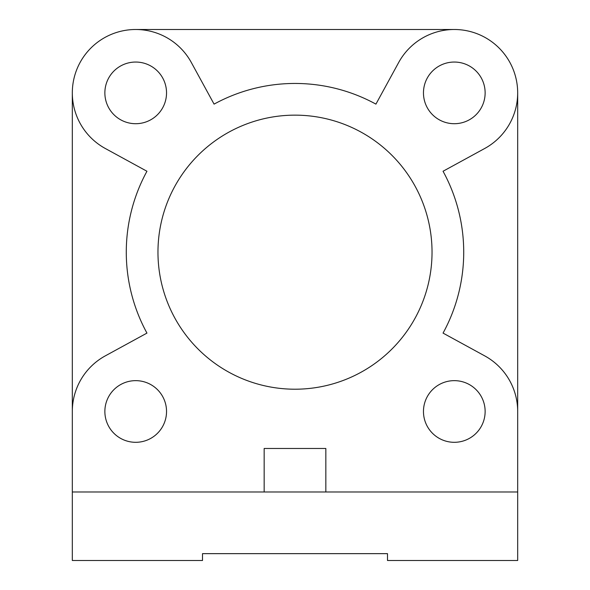 <?xml version="1.0" encoding="UTF-8"?>
<svg xmlns="http://www.w3.org/2000/svg" width="590" height="590" viewBox="0 0 590 590"><rect width="100%" height="100%" fill="white"/><g stroke="black" fill="none" stroke-linecap="round" stroke-linejoin="round"><path stroke-width="0.89" d="M191.315 62.481A63.381 63.381 0 0 0 72.319 92.881A63.381 63.381 0 0 0 105.3 148.488L146.954 171.255A168.718 168.718 0 0 0 146.954 333.099L105.3 355.866A63.381 63.381 0 0 0 72.319 411.481L72.319 560.5L202.503 560.5L202.503 553.649L387.497 553.649L387.497 560.5L517.681 560.5L517.681 411.481A63.381 63.381 0 0 0 484.7 355.866L443.046 333.099A168.718 168.718 0 0 0 443.046 171.255L484.7 148.488A63.381 63.381 0 0 0 469.987 31.469A63.381 63.381 0 0 0 398.685 62.481L375.926 104.128A168.718 168.718 0 0 0 214.074 104.128L191.315 62.481M157.965 252.181A137.035 137.035 0 0 1 295 115.146A137.035 137.035 0 0 1 432.035 252.181A137.035 137.035 0 0 1 295 389.208A137.035 137.035 0 0 1 157.965 252.181M104.865 411.481A30.835 30.835 0 0 1 135.7 380.646A30.835 30.835 0 0 1 166.535 411.481A30.835 30.835 0 0 1 135.7 442.308A30.835 30.835 0 0 1 104.865 411.481M104.865 92.881A30.835 30.835 0 0 1 135.7 62.046A30.835 30.835 0 0 1 166.535 92.881A30.835 30.835 0 0 1 135.7 123.708A30.835 30.835 0 0 1 104.865 92.881M423.465 411.481A30.835 30.835 0 0 1 454.3 380.646A30.835 30.835 0 0 1 485.135 411.481A30.835 30.835 0 0 1 454.3 442.308A30.835 30.835 0 0 1 423.465 411.481M423.465 92.881A30.835 30.835 0 0 1 454.3 62.046A30.835 30.835 0 0 1 485.135 92.881A30.835 30.835 0 0 1 454.3 123.708A30.835 30.835 0 0 1 423.465 92.881M325.835 491.986L325.835 448.474L264.165 448.474L264.165 491.986M72.319 411.481L72.319 92.881M135.7 29.5L454.3 29.5M517.681 92.881L517.681 411.481M517.681 491.986L72.319 491.986"/></g></svg>
